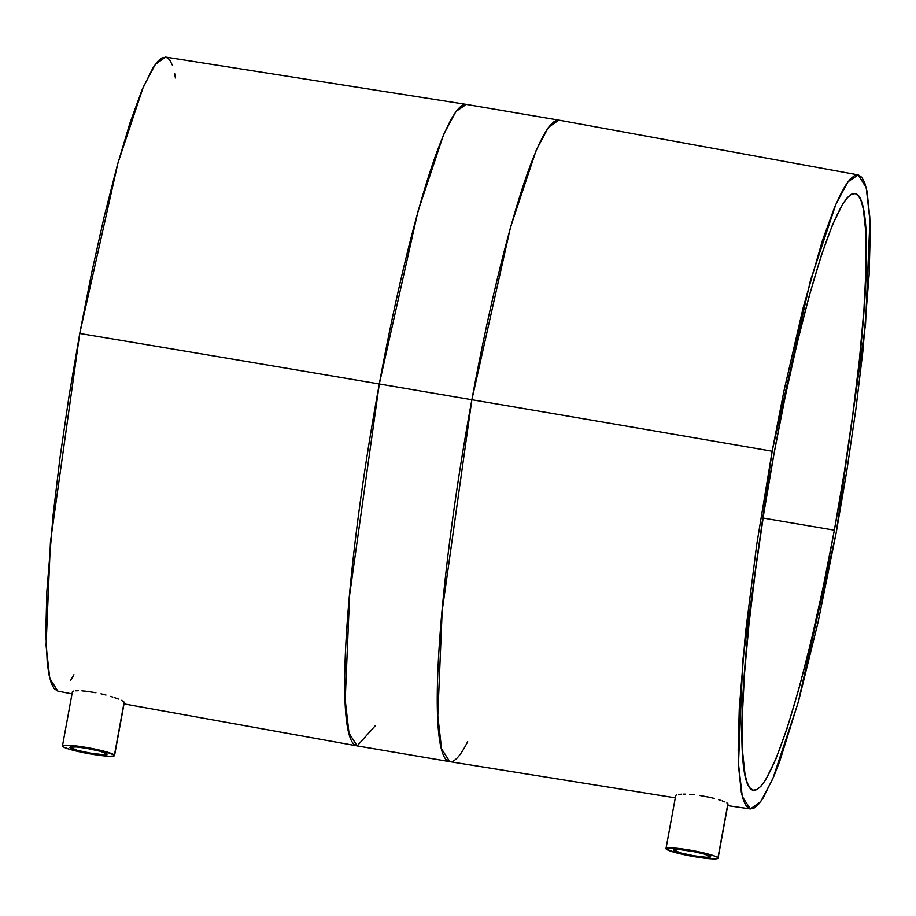 <?xml version="1.0" encoding="UTF-8"?>
<svg xmlns="http://www.w3.org/2000/svg" width="916" height="916" viewBox="0 0 916 916"><rect width="100%" height="100%" fill="white"/><g stroke="black" fill="none" stroke-linecap="round" stroke-linejoin="round"><path stroke-width="1.37" d="M107.023 753.879A18.915 2.027 10.4 0 1 107.115 754.143A18.915 2.027 10.4 0 1 89.264 752.929A18.915 2.027 10.4 0 1 69.994 747.582L69.994 747.582A18.915 2.027 10.4 0 1 69.902 747.319A18.915 2.027 10.4 0 1 87.741 748.532A18.915 2.027 10.4 0 1 107.023 753.879L102.924 754.647L90.386 753.124L76.749 750.193L69.982 747.17L76.658 746.987L86.619 748.338L100.268 751.269L107.023 753.879M72.513 691.603L73.509 691.133L72.513 691.603M75.467 690.847L78.307 690.756L75.467 690.847M81.948 690.893L86.184 691.271L81.948 690.893M95.905 692.759L86.184 691.271L95.905 692.759M105.97 695.072L100.989 693.836L105.97 695.072M112.805 697.087L110.618 696.4L112.805 697.087M118.393 699.08L114.832 697.763L118.393 699.08M123.156 701.312L121.21 700.293L123.156 701.312M114.42 755.139L124.152 702.103L114.42 755.139A26.484 2.84 10.4 0 1 114.557 755.505A26.484 2.84 10.4 0 1 89.573 753.811A26.484 2.84 10.4 0 1 62.586 746.322A26.484 2.84 10.4 0 1 62.46 745.945A26.484 2.84 10.4 0 1 87.444 747.651A26.484 2.84 10.4 0 1 114.42 755.139L104.962 751.475L85.864 747.376L68.311 745.246L62.574 745.75L63.605 747.055L68.425 748.922L86.035 753.158L108.695 756.215L113.458 756.078L114.42 755.139M710.553 856.529A18.915 2.027 10.4 0 1 710.644 856.792A18.915 2.027 10.4 0 1 692.794 855.567A18.915 2.027 10.4 0 1 673.523 850.231L673.523 850.231A18.915 2.027 10.4 0 1 673.432 849.956A18.915 2.027 10.4 0 1 691.271 851.182A18.915 2.027 10.4 0 1 710.553 856.529L703.797 853.907L693.801 851.64L680.176 849.636L673.512 849.819L680.279 852.842L693.916 855.773L706.454 857.296L710.553 856.529M675.836 795.317L676.844 794.79L675.836 795.317M678.825 794.401L681.687 794.172L678.825 794.401M683.428 794.138L685.351 794.149L683.428 794.138M689.622 794.332L694.374 794.756L689.622 794.332M699.412 795.409L709.545 797.286L699.412 795.409M714.251 798.431L709.545 797.286L714.251 798.431M720.377 800.24L718.499 799.634L720.377 800.24M724.922 801.924L722.094 800.824L724.922 801.924M727.888 803.653L726.88 802.885L727.911 804.202L717.949 857.788L727.888 803.653M666.115 848.972A26.484 2.84 10.4 0 1 665.989 848.594A26.484 2.84 10.4 0 1 690.973 850.3A26.484 2.84 10.4 0 1 717.949 857.788A26.484 2.84 10.4 0 1 718.087 858.155A26.484 2.84 10.4 0 1 693.103 856.449A26.484 2.84 10.4 0 1 666.115 848.972L667.077 848.021L671.84 847.884L689.393 850.025L712.121 855.178L716.942 857.044L717.972 858.349L712.224 858.865L694.672 856.723L675.573 852.624L666.115 848.972M834.35 530.181L763.085 518.055L834.35 530.181L844.369 471.706L852.842 414.009L859.448 359.301L863.925 309.688L866.112 267.083L865.918 233.111L863.353 209.088L861.212 201.108L858.521 195.932L855.304 193.597L851.594 194.146L847.426 197.558L842.846 203.81L832.61 224.535L821.286 255.541L809.297 295.628L797.126 343.26L785.218 396.605L774.043 453.615A302.658 36.365 -80.3 0 1 854.937 193.528A302.658 36.365 -80.3 0 1 834.35 530.181A302.658 36.365 -80.3 0 1 753.456 790.268A302.658 36.365 -80.3 0 1 774.043 453.615L764.024 512.09L755.551 569.786L748.945 624.494L744.468 674.107L742.281 716.713L742.475 750.685L745.04 774.707L747.181 782.688L749.872 787.863L753.089 790.187L756.799 789.649L760.967 786.237L765.547 779.985L775.783 759.25L787.107 728.243L799.096 688.156L811.267 640.524L823.175 587.19L834.35 530.181M375.113 725.919L357.16 745.899L349.019 733.155L345.218 700.076L349.614 595.194L379.304 383.987A12412.682 1330.856 -169.6 0 0 79.761 333.458L50.449 541.883L46.075 645.517L49.773 678.332L57.777 691.133L72.009 693.916M467.675 741.662A325.352 39.09 -80.3 0 1 449.733 761.643A325.352 39.09 -80.3 0 1 471.866 399.731L379.304 383.987A325.352 39.09 99.7 0 0 357.16 745.899L124.026 703.912M858.223 174.899L558.84 120.133L466.267 104.401L165.613 57.101L155.331 64.372L143.239 87.134L117.912 163.128L79.761 333.458A12412.682 1330.856 10.4 0 1 379.304 383.987L417.982 211.378L443.642 134.48L455.882 111.569L466.267 104.401A325.352 39.09 99.7 0 0 379.304 383.987L471.866 399.731A325.352 39.09 -80.3 0 1 558.84 120.133L548.455 127.313L536.204 150.224L510.544 227.111L471.866 399.731A12412.682 1330.856 10.4 0 1 772.154 451.222L810.465 280.33L835.873 204.337L847.976 181.792L858.223 174.899L866.227 187.7L869.925 220.516L865.551 324.161L836.239 532.574L818.102 622.101L798.775 700.431L779.905 760.784L774.009 775.967L763.131 797.996L758.265 804.626L753.845 808.255L749.895 808.839L746.483 806.366L743.62 800.859L741.342 792.386L738.617 766.864L738.193 750.055L739.258 709.179L745.487 632.784L756.776 544.253L772.154 451.222L784.027 390.651L803.149 307.787L822.35 240.771L834.384 207.829L839.995 195.383L845.262 185.799L850.128 179.158L854.548 175.54L858.498 174.956L861.91 177.429L864.773 182.937L867.051 191.41L869.776 216.932L870.2 233.74L869.135 274.617L862.906 351.011L855.888 409.131L846.876 470.446L836.239 532.574L798.088 702.904L772.76 778.898L760.669 801.66L750.387 808.931L742.292 796.554L738.491 763.978L742.784 660.299L772.154 451.222A12412.682 1330.856 -169.6 0 0 471.866 399.731L442.176 610.938L437.791 715.82L441.581 748.899L449.733 761.643L357.16 745.899M175.414 77.952L174.658 73.646M172.38 65.173L169.517 59.666L166.105 57.193L162.155 57.777L157.735 61.406L152.869 68.036L141.991 90.066L129.958 123.007L117.225 165.601L104.287 216.21L91.634 272.888L79.761 333.458L69.124 395.586L60.113 456.901L53.094 515.021L46.865 591.415L45.8 632.292L47.277 663.253L48.949 674.623L51.227 683.107L54.09 688.603L57.788 691.133M70.738 680.233L73.933 674.703M72.398 691.809L62.46 745.945M675.722 795.535L665.989 848.594M449.733 761.643L675.298 797.836M727.716 805.633L750.376 808.931M728.014 804.019L718.087 858.155M124.29 702.457L114.557 755.505"/></g></svg>
